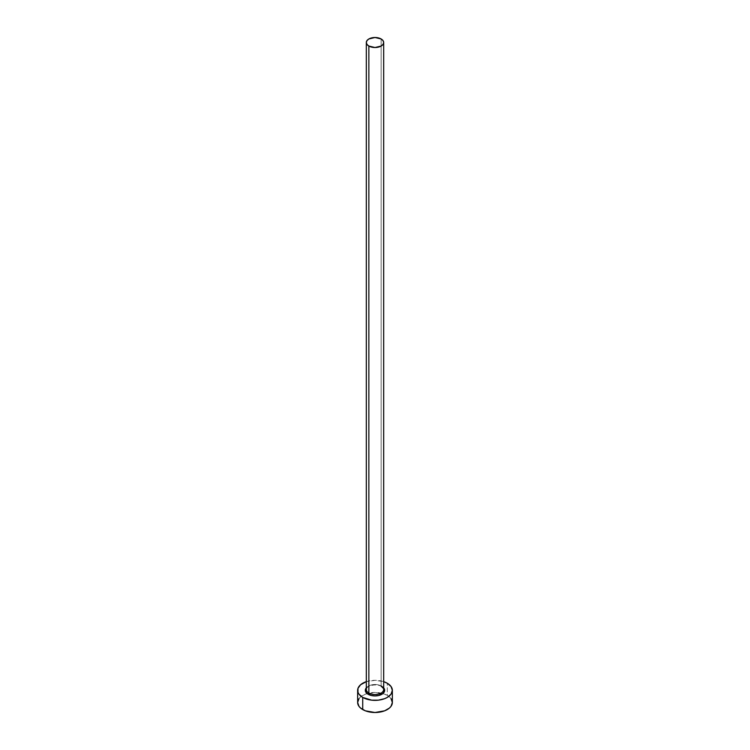 <?xml version="1.0" encoding="UTF-8"?>
<svg xmlns="http://www.w3.org/2000/svg" width="750" height="750" viewBox="0 0 750 750"><rect width="100%" height="100%" fill="white"/><g stroke="black" fill="none" stroke-linecap="round" stroke-linejoin="round"><path stroke-width="0.56" stroke-dasharray="3.75 2.81" d="M366.319 687.872A9.666 5.578 180 0 1 381.834 686.381L383.934 688.2M383.681 689.522A8.681 5.006 0 0 0 381.141 685.978A8.681 5.006 0 0 0 372.225 684.778A8.681 5.006 0 0 0 366.403 688.847M381.141 685.978L381.141 38.972L381.141 685.978A8.681 5.006 0 0 0 371.681 684.891A8.681 5.006 0 0 0 366.319 689.522C365.287 686.241 376.303 682.941 381.337 686.438M392.353 702.478A17.353 10.022 0 0 0 387.272 695.391L387.272 683.25L387.272 695.391A17.353 10.022 0 0 0 382.894 693.553A17.353 10.022 0 0 0 367.106 693.553A17.353 10.022 0 0 0 357.647 702.478M366.319 681.656A17.353 10.022 180 0 1 383.681 681.656L375 680.316L366.319 681.656M366.066 688.2L368.166 686.381L373.116 684.853L378.703 685.172L381.834 686.381M391.031 698.644L389.428 696.909L384.647 694.144L375 692.456L365.353 694.144L360.572 696.909L358.969 698.644"/><path stroke-width="1.12" d="M366.403 688.847A8.681 5.006 0 0 0 368.859 693.066A0.994 0.572 -60 0 1 368.166 694.284A9.666 5.578 180 0 1 366.319 687.872M366.319 42.506L366.319 689.522A8.681 5.006 0 0 0 368.859 693.066A8.681 5.006 0 0 0 378.319 694.153A8.681 5.006 0 0 0 383.681 689.522L383.681 42.506A8.681 5.006 180 0 1 378.319 47.138A8.681 5.006 180 0 1 368.859 46.05L368.859 693.066L368.859 46.05A8.681 5.006 180 0 1 366.319 42.506A8.681 5.006 180 0 1 371.681 37.884A8.681 5.006 180 0 1 381.141 38.972A8.681 5.006 180 0 1 383.681 42.506L383.016 40.594L381.141 38.972L375 37.5L368.859 38.972L366.984 40.594L366.319 42.506L366.984 44.428L368.859 46.05L375 47.522L381.141 46.05L383.016 44.428L383.681 42.506M358.969 698.644L357.647 702.478A17.353 10.022 0 0 0 362.728 709.566L362.728 697.416L371.616 700.163L378.384 700.163L384.647 698.663L387.272 697.416L391.031 694.172L392.353 690.337L391.031 686.494L387.272 683.25L383.681 681.656A17.353 10.022 180 0 1 387.272 683.25A17.353 10.022 180 0 1 392.353 690.337A17.353 10.022 180 0 1 381.637 699.591A17.353 10.022 180 0 1 362.728 697.416L362.728 709.566A17.353 10.022 0 0 0 381.637 711.741A17.353 10.022 0 0 0 392.353 702.478L391.031 698.644M362.728 697.416A17.353 10.022 180 0 1 357.647 690.337A17.353 10.022 180 0 1 366.319 681.656L360.572 684.769L357.975 688.378L357.975 692.288L358.969 694.172L362.728 697.416M383.044 687.234L384.666 690.337L383.044 693.431L378.703 695.494L375 695.916L371.297 695.494L366.956 693.431L365.334 690.337L366.956 687.234M357.647 690.337L357.647 702.478L358.969 706.312L360.572 708.047L365.353 710.812L375 712.5L384.647 710.812L389.428 708.047L391.031 706.312L392.353 702.478L392.353 690.337M383.681 687.872A9.666 5.578 180 0 1 380.625 694.875A9.666 5.578 180 0 1 368.166 694.284A0.994 0.572 120 0 0 368.859 693.066A8.681 5.006 0 0 0 377.775 694.275A8.681 5.006 0 0 0 383.597 690.197A8.681 5.006 0 0 0 381.141 685.978M383.681 689.522C384.197 689.278 383.419 688.247 381.337 686.438"/></g></svg>
